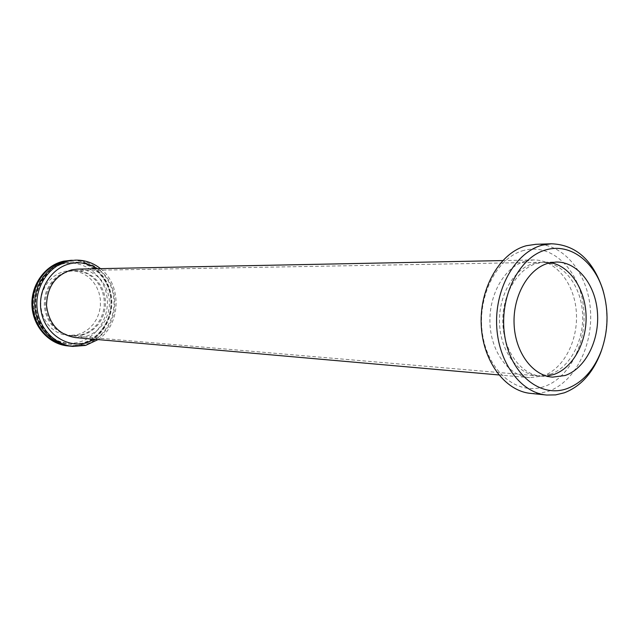 <?xml version="1.0" encoding="UTF-8"?>
<svg xmlns="http://www.w3.org/2000/svg" width="639" height="639" viewBox="0 0 639 639"><rect width="100%" height="100%" fill="white"/><g stroke="black" fill="none" stroke-linecap="round" stroke-linejoin="round"><path stroke-width="0.48" stroke-dasharray="3.19 2.4" d="M80.953 335.076L86.928 332.823L92.328 329.285L96.928 324.612L100.539 319.021L103.007 312.751L104.221 306.073L104.141 299.276L102.767 292.654L100.155 286.48L96.409 281.032L91.696 276.543L86.201 273.22L80.171 271.216L73.868 270.624L68.381 271.295L62.542 273.292L57.175 276.535L52.51 280.904L48.756 286.208L46.056 292.247L44.546 298.74L44.291 305.434L45.289 312.032L47.51 318.262L50.848 323.853L55.162 328.574L60.258 332.232L65.921 334.684L71.919 335.842L80.953 335.076M77.247 334.764L83.198 332.528L88.573 329.005L93.158 324.364L96.753 318.805L99.205 312.575L100.419 305.937L100.339 299.18L98.965 292.59L96.369 286.456L92.639 281.04L87.942 276.575L82.471 273.268L76.464 271.279L70.186 270.688L64.723 271.351L58.908 273.34L53.564 276.567L48.923 280.904L45.177 286.184L42.501 292.183L41 298.645L40.736 305.298L41.735 311.856L43.947 318.046L47.27 323.606L51.559 328.302L56.639 331.937L62.279 334.381L68.253 335.523L77.247 334.764M63.229 263.811C43.676 267.893 29.793 290.601 34.25 311.92C38.42 333.302 59.563 347.336 78.717 342.2C97.943 337.384 110.739 315.251 106.617 294.675C102.783 274.035 82.727 259.418 63.229 263.811M67.718 345.899L80.338 344.9C99.716 339.98 113.183 318.605 110.635 297.558C108.287 276.479 90.259 259.498 70.266 260.313M69.387 346.05L81.233 344.988C100.419 340.108 113.87 319.093 111.617 298.189C109.565 277.27 92.112 260.081 72.303 260.257M65.753 262.853C47.877 266.655 34.139 285.625 35.201 305.642C36.104 325.674 51.559 342.728 69.635 344.285L81.632 343.327C100.219 338.622 113.167 318.118 110.747 297.894C108.526 277.646 91.257 261.319 72.087 262.046L65.753 262.853M66.336 262.829C48.444 266.647 34.706 285.633 35.768 305.666C36.671 325.714 52.134 342.784 70.226 344.349L82.231 343.391C100.826 338.678 113.79 318.15 111.362 297.91C109.141 277.646 91.864 261.295 72.678 262.03L66.336 262.829M70.649 346.194L83.318 345.196C102.759 340.252 116.274 318.773 113.71 297.63C111.362 276.455 93.278 259.394 73.213 260.209M75.426 337.592L84.979 336.785L91.241 334.421L96.912 330.69L101.737 325.778L105.515 319.899L108.087 313.31L109.357 306.297L109.269 299.156L107.823 292.199L105.076 285.721L101.138 280.01L96.185 275.297L90.418 271.815L84.092 269.722L77.471 269.115M525.53 261.111C504.914 266.543 488.763 294.148 489.953 323.11C490.952 352.097 508.987 376.211 529.739 377.665L542.854 376.004C563.933 368.903 578.646 339.844 576.282 311.297C574.134 282.718 555.147 259.362 533.349 259.953L525.53 261.111M523.908 250.4C496.599 257.229 476.494 297.255 482.605 334.732C488.308 372.337 518.005 396.052 544.436 386.451C570.962 377.385 588.439 339.157 583.135 303.892C578.215 268.524 551.145 243.004 523.908 250.4M530.969 393.424L539.779 393.289L548.446 391.252C575.116 381.986 593.463 345.1 590.38 309.068C587.568 272.997 563.574 243.435 535.873 244.314M550.53 262.669L544.676 262.238L537.048 263.372C517.215 268.66 501.687 295.41 502.853 323.438C503.836 351.49 521.2 374.797 541.185 376.155L546.672 376.091M601.914 349.15C607.689 330.706 608.32 312.088 603.807 293.293M95.011 339.317C120.236 326.13 121.682 283.588 97.408 268.715M98.094 339.589C120.995 324.484 122.329 285.282 100.507 268.652M550.307 374.262C570.547 367.441 584.709 339.437 582.464 311.896C580.42 284.315 562.216 261.774 541.297 262.302L533.677 263.428C513.868 268.699 498.364 295.362 499.538 323.302C500.513 351.266 517.862 374.51 537.814 375.868L550.307 374.262M82.08 335.163L88.054 332.911L93.462 329.365L98.071 324.684L101.689 319.085L104.149 312.806L105.371 306.113L105.291 299.308L103.917 292.67L101.297 286.488L97.551 281.032L92.831 276.535L87.335 273.204L81.297 271.2L74.979 270.609L69.483 271.271L63.636 273.276L58.269 276.527L53.596 280.896L49.834 286.216L47.134 292.263L45.625 298.772L45.361 305.474L46.367 312.088L48.588 318.326L51.927 323.925L56.248 328.662L61.352 332.328L67.023 334.78L73.03 335.938L82.08 335.163M70.186 270.688L73.868 270.624M68.125 345.939L68.597 345.987M69.635 344.285L70.226 344.349M72.407 346.378L72.87 346.426M498.803 374.941L529.739 377.665M546.065 394.974L546.712 395.046M544.676 262.238L556.09 262.038M541.185 376.155L552.096 377.09M502.685 260.568L533.349 259.953M72.087 262.046L72.678 262.03M68.253 335.523L71.919 335.842M74.979 270.609L541.297 262.302M73.03 335.938L537.814 375.868"/><path stroke-width="0.96" d="M72.303 260.257L63.796 261.143C45.193 265.081 30.872 284.786 31.95 305.618C32.861 326.457 48.915 344.221 67.718 345.899L68.125 345.939M71.153 260.281L64.675 261.111C46.048 265.057 31.718 284.794 32.789 305.65C33.699 326.521 49.77 344.309 68.597 345.987L69.387 346.05M100.507 268.652C93.094 262.749 84.747 259.913 75.45 260.137L66.728 261.039C48.053 265.001 33.683 284.802 34.762 305.73C35.672 326.665 51.783 344.517 70.649 346.194L72.407 346.378M75.45 260.137L68.94 260.968C50.217 264.945 35.808 284.81 36.886 305.817C37.805 326.833 53.956 344.74 72.87 346.426L85.57 345.419L98.094 339.589M97.408 268.715C89.125 263.356 80.179 261.647 70.578 263.595C50.856 267.725 36.838 290.713 41.335 312.279C45.545 333.917 66.871 348.111 86.185 342.911L95.011 339.317M502.685 260.568L77.471 269.115L71.8 269.81C55.433 275.026 47.006 286.967 46.519 305.626C49.035 324.061 58.668 334.716 75.426 337.592L498.803 374.941M535.873 244.314L526.536 245.688C500.553 252.293 479.873 286.991 481.175 323.757C482.229 360.548 504.874 391.26 530.969 393.424L546.065 394.974M603.807 293.293L602.745 289.411C592.848 259.913 575.723 244.705 551.361 243.778L542.303 245.16C516.16 251.854 495.337 287.063 496.631 324.38C497.685 361.722 520.473 392.873 546.712 395.046L555.571 394.894L564.285 392.817C580.771 386.403 592.944 372.92 600.804 352.361L601.914 349.15M546.433 249.745C518.892 256.702 498.58 297.582 504.73 335.858C510.473 374.262 540.434 398.432 567.065 388.6C582.552 382.601 594.006 369.925 601.411 350.563C608.232 330.978 608.839 311.217 603.232 291.28C594.781 261.71 570.196 242.932 546.433 249.745M565.116 375.5C585.46 368.575 599.694 340.196 597.441 312.287C595.404 284.347 577.113 261.503 556.09 262.038L548.43 263.18C528.509 268.516 512.909 295.545 514.083 323.877C515.058 352.225 532.503 375.772 552.559 377.13L565.116 375.5M546.672 376.091L553.693 374.542C572.935 368.016 586.874 342.32 586.091 315.89C585.444 289.459 570.14 266.016 550.53 262.669M552.096 377.09L552.559 377.13M603.232 291.28L602.745 289.411M601.411 350.563L600.804 352.361M535.538 244.322L551.361 243.778"/></g></svg>
